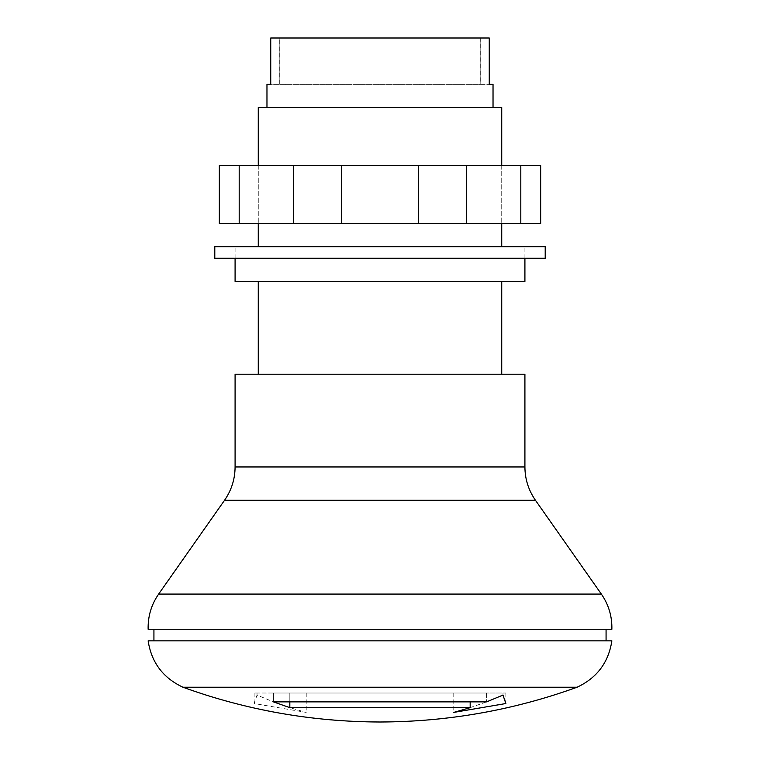 <?xml version="1.0" encoding="UTF-8"?>
<svg xmlns="http://www.w3.org/2000/svg" width="760" height="760" viewBox="0 0 760 760"><rect width="100%" height="100%" fill="white"/><g stroke="black" fill="none" stroke-linecap="round" stroke-linejoin="round"><path stroke-width="0.57" stroke-dasharray="3.8 2.85" d="M577.087 687.22L182.913 687.22M289.826 707.645L289.826 693.015L486.571 693.015L254.134 693.015L306.223 693.015L273.429 693.015L273.429 701.879L486.571 701.879L470.174 707.645L289.826 707.645L306.223 712.405L254.134 703.542L257.032 695.086L273.429 701.879L273.429 693.015L505.865 693.015L289.826 693.015L289.826 701.879M611.866 640.851L148.133 640.851M606.072 640.851L153.928 640.851L606.072 640.851M606.072 629.251L153.928 629.251L606.072 629.251M611.866 629.251L148.133 629.251M524.913 374.205L235.087 374.205M501.733 374.205L258.267 374.205L501.733 374.205M501.733 281.456L258.267 281.456L501.733 281.456M524.913 258.267L524.913 246.677L235.087 246.677L524.913 246.677M524.913 281.456L235.087 281.456M235.087 258.267L235.087 246.677M470.174 707.645L470.174 701.879M453.777 693.015L453.777 712.405M505.865 693.015L505.865 703.532M502.968 693.015L502.968 695.086M486.571 693.015L486.571 701.879L486.571 693.015M257.032 693.015L257.032 695.086M306.223 693.015L306.223 712.405M254.134 693.015L254.134 703.542M214.795 258.267L545.205 258.267M214.795 246.677L545.205 246.677M380 246.677L501.733 246.677L380 246.677M258.267 107.559L501.733 107.559M266.969 84.37L279.718 84.37L279.718 38L480.282 38L480.282 84.37L489.259 84.37L270.74 84.37L270.74 38L489.259 38L489.259 84.37L493.031 84.37M480.187 84.37L480.187 38L279.813 38L279.813 84.37M279.718 84.37L480.282 84.37M380 165.528L501.733 165.528L380 165.528M380 223.487L501.733 223.487L380 223.487M239.191 165.528L540.664 165.528L540.664 223.487L219.336 223.487L219.336 165.528L239.191 165.528L239.191 223.487M520.809 165.528L520.809 223.487M466.402 165.528L466.402 223.487M418.475 165.528L418.475 223.487M341.525 165.528L341.525 223.487M293.598 165.528L293.598 223.487M601.359 594.082L158.641 594.082M535.448 500.27L224.552 500.27M524.913 466.953L235.087 466.953M501.733 165.528L501.733 223.487L501.733 165.528M258.267 165.528L258.267 223.487L258.267 165.528"/><path stroke-width="1.14" d="M289.826 707.645L470.174 707.645L453.777 712.405L505.865 703.532L502.968 695.086L486.571 701.879L273.429 701.879L289.826 707.645L289.826 701.879M182.913 687.22L577.087 687.22C513.408 710.239 447.706 721.829 380 722C312.293 721.829 246.591 710.239 182.913 687.22C163.039 677.92 151.449 662.463 148.133 640.851L611.866 640.851C608.551 662.463 596.961 677.92 577.087 687.22M606.072 640.851L606.072 629.251M153.928 640.851L153.928 629.251M224.552 500.27L158.641 594.082C151.325 604.684 147.829 616.408 148.133 629.251L611.866 629.251C612.17 616.408 608.674 604.684 601.359 594.082L535.448 500.27L224.552 500.27C231.496 490.209 235.011 479.104 235.087 466.953L235.087 374.205L524.913 374.205L524.913 466.953C524.989 479.104 528.504 490.209 535.448 500.27M501.733 374.205L501.733 281.456M258.267 374.205L258.267 281.456M235.087 258.267L235.087 281.456L524.913 281.456L524.913 258.267M470.174 701.879L470.174 707.645M545.205 258.267L214.795 258.267L214.795 246.677L545.205 246.677L545.205 258.267M501.733 165.528L501.733 107.559L258.267 107.559L258.267 165.528M493.031 107.559L493.031 84.37L489.259 84.37L489.259 38L270.74 38L270.74 84.37L266.969 84.37L266.969 107.559M520.809 165.528L239.191 165.528L239.191 223.487L540.664 223.487L540.664 165.528L520.809 165.528L520.809 223.487M293.598 165.528L293.598 223.487M341.525 165.528L341.525 223.487M418.475 165.528L418.475 223.487M466.402 165.528L466.402 223.487M239.191 165.528L219.336 165.528L219.336 223.487L239.191 223.487M158.641 594.082L601.359 594.082M235.087 466.953L524.913 466.953M501.733 223.487L501.733 246.677M258.267 223.487L258.267 246.677"/></g></svg>
